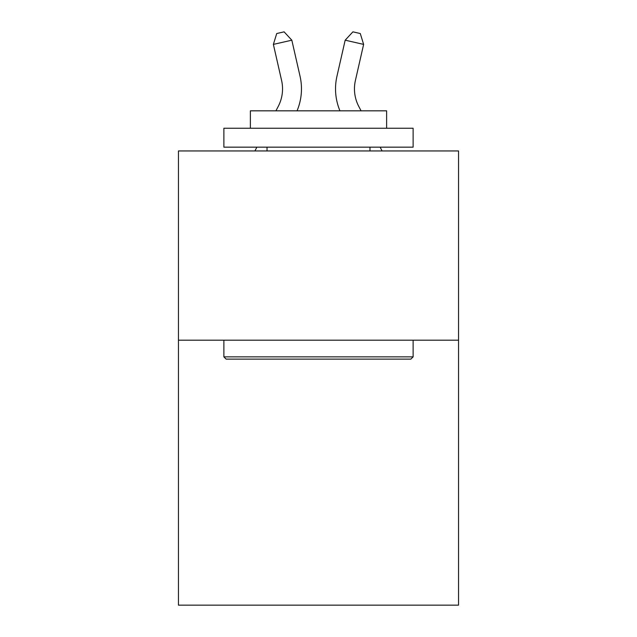 <?xml version="1.0" encoding="UTF-8"?>
<svg xmlns="http://www.w3.org/2000/svg" width="637" height="637" viewBox="0 0 637 637"><rect width="100%" height="100%" fill="white"/><g stroke="black" fill="none" stroke-linecap="round" stroke-linejoin="round"><path stroke-width="0.96" d="M458.544 340.198L458.544 605.15L178.456 605.15L178.456 150.953L458.544 150.953L458.544 340.198L178.456 340.198M275.925 110.83L278.218 106.443A37.854 37.854 -37.4 0 0 281.594 80.469L273.377 44.391L276.721 33.53L284.102 31.85L291.826 40.187L300.051 76.265A56.773 56.773 142.5 0 1 297.049 110.83M361.075 110.83L358.782 106.443A37.854 37.854 37.4 0 1 355.406 80.469L363.623 44.391L345.174 40.187L336.949 76.265A56.773 56.773 -142.5 0 0 339.951 110.83M226.143 359.125L223.874 356.855L413.126 356.855L410.857 359.125L226.143 359.125M413.126 128.244L413.126 147.163L223.874 147.163L223.874 128.244L413.126 128.244M250.373 128.244L250.373 110.83L386.627 110.83L386.627 128.244M413.126 340.198L413.126 356.855M223.874 340.198L223.874 356.855M369.978 147.163L369.978 150.953M267.022 147.163L267.022 150.953M278.218 106.443A37.854 37.854 -37.5 0 0 281.594 80.469A37.854 37.854 -37.5 0 1 278.218 106.443A37.854 37.854 -37.5 0 0 281.594 80.469A37.854 37.854 -37.5 0 1 278.218 106.443A37.854 37.854 -37.5 0 0 281.594 80.469A37.854 37.854 -37.5 0 1 278.218 106.443A37.854 37.854 -37.5 0 0 281.594 80.469A37.854 37.854 -37.5 0 1 278.218 106.443A37.854 37.854 -37.5 0 0 281.594 80.469A37.854 37.854 -37.5 0 1 278.218 106.443A37.854 37.854 -37.5 0 0 281.594 80.469A37.854 37.854 -37.5 0 1 278.218 106.443A37.854 37.854 -37.5 0 0 281.594 80.469A37.854 37.854 -37.5 0 1 278.218 106.443A37.854 37.854 -37.5 0 0 281.594 80.469A37.854 37.854 -37.5 0 1 278.218 106.443A37.854 37.854 -37.5 0 0 281.594 80.469A37.854 37.854 -37.5 0 1 278.218 106.443A37.854 37.854 -37.5 0 0 281.594 80.469A37.854 37.854 -37.5 0 1 278.218 106.443A37.854 37.854 -37.5 0 0 281.594 80.469A37.854 37.854 -37.5 0 1 278.218 106.443A37.854 37.854 -37.5 0 0 281.594 80.469A37.854 37.854 -37.5 0 1 278.218 106.443A37.854 37.854 -37.5 0 0 281.594 80.469A37.854 37.854 -37.5 0 1 278.218 106.443A37.854 37.854 -37.5 0 0 281.594 80.469A37.854 37.854 -37.5 0 1 278.218 106.443A37.854 37.854 -37.5 0 0 281.594 80.469A37.854 37.854 -37.5 0 1 278.218 106.443A37.854 37.854 -37.5 0 0 281.594 80.469A37.854 37.854 -37.5 0 1 278.218 106.443A37.854 37.854 -37.5 0 0 281.594 80.469A37.854 37.854 -37.5 0 1 278.218 106.443A37.854 37.854 -37.5 0 0 281.594 80.469A37.854 37.854 -37.5 0 1 278.218 106.443A37.854 37.854 -37.5 0 0 281.594 80.469A37.854 37.854 -37.5 0 1 278.218 106.443A37.854 37.854 -37.5 0 0 281.594 80.469A37.854 37.854 -37.5 0 1 278.218 106.443A37.854 37.854 -37.5 0 0 281.594 80.469A37.854 37.854 -37.5 0 1 278.218 106.443A37.854 37.854 -37.5 0 0 281.594 80.469A37.854 37.854 -37.5 0 1 278.218 106.443A37.854 37.854 -37.5 0 0 281.594 80.469A37.854 37.854 -37.5 0 1 278.218 106.443A37.854 37.854 -37.5 0 0 281.594 80.469A37.854 37.854 -37.5 0 1 278.218 106.443A37.854 37.854 -37.5 0 0 281.594 80.469M273.377 44.391L291.826 40.187L300.051 76.265M254.904 150.953L256.886 147.163M358.782 106.443A37.854 37.854 37.5 0 1 355.406 80.469A37.854 37.854 37.5 0 0 358.782 106.443A37.854 37.854 37.5 0 1 355.406 80.469A37.854 37.854 37.5 0 0 358.782 106.443A37.854 37.854 37.5 0 1 355.406 80.469A37.854 37.854 37.5 0 0 358.782 106.443A37.854 37.854 37.5 0 1 355.406 80.469A37.854 37.854 37.5 0 0 358.782 106.443A37.854 37.854 37.5 0 1 355.406 80.469A37.854 37.854 37.5 0 0 358.782 106.443A37.854 37.854 37.5 0 1 355.406 80.469A37.854 37.854 37.5 0 0 358.782 106.443A37.854 37.854 37.5 0 1 355.406 80.469A37.854 37.854 37.5 0 0 358.782 106.443A37.854 37.854 37.5 0 1 355.406 80.469A37.854 37.854 37.5 0 0 358.782 106.443A37.854 37.854 37.5 0 1 355.406 80.469A37.854 37.854 37.5 0 0 358.782 106.443A37.854 37.854 37.5 0 1 355.406 80.469A37.854 37.854 37.5 0 0 358.782 106.443A37.854 37.854 37.5 0 1 355.406 80.469A37.854 37.854 37.5 0 0 358.782 106.443A37.854 37.854 37.5 0 1 355.406 80.469A37.854 37.854 37.5 0 0 358.782 106.443A37.854 37.854 37.5 0 1 355.406 80.469A37.854 37.854 37.5 0 0 358.782 106.443A37.854 37.854 37.5 0 1 355.406 80.469A37.854 37.854 37.5 0 0 358.782 106.443A37.854 37.854 37.5 0 1 355.406 80.469A37.854 37.854 37.5 0 0 358.782 106.443A37.854 37.854 37.5 0 1 355.406 80.469A37.854 37.854 37.5 0 0 358.782 106.443A37.854 37.854 37.5 0 1 355.406 80.469A37.854 37.854 37.5 0 0 358.782 106.443A37.854 37.854 37.5 0 1 355.406 80.469A37.854 37.854 37.5 0 0 358.782 106.443A37.854 37.854 37.5 0 1 355.406 80.469A37.854 37.854 37.5 0 0 358.782 106.443A37.854 37.854 37.5 0 1 355.406 80.469A37.854 37.854 37.5 0 0 358.782 106.443A37.854 37.854 37.5 0 1 355.406 80.469A37.854 37.854 37.5 0 0 358.782 106.443A37.854 37.854 37.5 0 1 355.406 80.469A37.854 37.854 37.5 0 0 358.782 106.443A37.854 37.854 37.5 0 1 355.406 80.469A37.854 37.854 37.5 0 0 358.782 106.443A37.854 37.854 37.5 0 1 355.406 80.469A37.854 37.854 37.5 0 0 358.782 106.443A37.854 37.854 37.5 0 1 355.406 80.469M363.623 44.391L360.279 33.53L352.898 31.85L345.174 40.187L336.949 76.265M382.096 150.953L380.114 147.163"/></g></svg>
